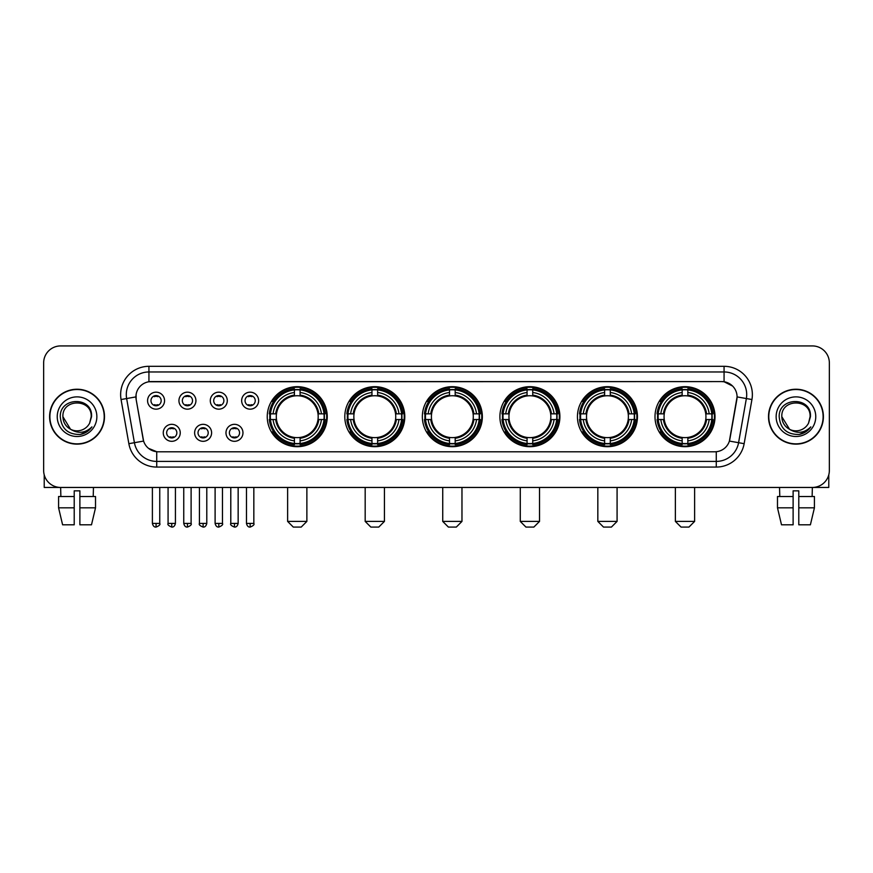 <?xml version="1.0" encoding="UTF-8"?>
<svg xmlns="http://www.w3.org/2000/svg" width="873" height="873" viewBox="0 0 873 873"><rect width="100%" height="100%" fill="white"/><g stroke="black" fill="none" stroke-linecap="round" stroke-linejoin="round"><path stroke-width="1.31" d="M577.446 416.683A29.998 29.998 0 0 0 607.455 446.692A29.998 29.998 0 0 0 637.454 416.683A29.998 29.998 0 0 0 607.455 386.684A29.998 29.998 0 0 0 577.446 416.683M344.802 416.683A29.998 29.998 0 0 0 374.801 446.692A29.998 29.998 0 0 0 404.799 416.683A29.998 29.998 0 0 0 374.801 386.684A29.998 29.998 0 0 0 344.802 416.683M422.346 416.683A29.998 29.998 0 0 0 452.345 446.692A29.998 29.998 0 0 0 482.354 416.683A29.998 29.998 0 0 0 452.345 386.684A29.998 29.998 0 0 0 422.346 416.683M499.902 416.683A29.998 29.998 0 0 0 529.9 446.692A29.998 29.998 0 0 0 559.899 416.683A29.998 29.998 0 0 0 529.9 386.684A29.998 29.998 0 0 0 499.902 416.683M655.001 416.683A29.998 29.998 0 0 0 684.999 446.692A29.998 29.998 0 0 0 715.009 416.683A29.998 29.998 0 0 0 684.999 386.684A29.998 29.998 0 0 0 655.001 416.683M267.247 416.683A29.998 29.998 0 0 0 297.246 446.692A29.998 29.998 0 0 0 327.244 416.683A29.998 29.998 0 0 0 297.246 386.684A29.998 29.998 0 0 0 267.247 416.683M211.604 432.822A8.49 8.49 0 0 1 203.114 441.312A8.49 8.49 0 0 1 194.624 432.822A8.49 8.49 0 0 1 203.114 424.333A8.49 8.49 0 0 1 211.604 432.822M198.018 432.822A5.096 5.096 0 0 0 203.114 437.919A5.096 5.096 0 0 0 208.211 432.822A5.096 5.096 0 0 0 203.114 427.726A5.096 5.096 0 0 0 198.018 432.822M242.967 432.822A8.49 8.49 0 0 1 234.466 441.312A8.49 8.49 0 0 1 225.976 432.822A8.49 8.49 0 0 1 234.466 424.333A8.49 8.49 0 0 1 242.967 432.822M229.381 432.822A5.096 5.096 0 0 0 234.466 437.919A5.096 5.096 0 0 0 239.562 432.822A5.096 5.096 0 0 0 234.466 427.726A5.096 5.096 0 0 0 229.381 432.822M180.242 432.822A8.49 8.49 0 0 1 171.752 441.312A8.49 8.49 0 0 1 163.262 432.822A8.49 8.49 0 0 1 171.752 424.333A8.49 8.49 0 0 1 180.242 432.822M166.656 432.822A5.096 5.096 0 0 0 171.752 437.919A5.096 5.096 0 0 0 176.848 432.822A5.096 5.096 0 0 0 171.752 427.726A5.096 5.096 0 0 0 166.656 432.822M195.923 400.663A8.49 8.49 0 0 1 187.433 409.164A8.49 8.49 0 0 1 178.943 400.663A8.49 8.49 0 0 1 187.433 392.173A8.49 8.49 0 0 1 195.923 400.663M182.337 400.663A5.096 5.096 0 0 0 187.433 405.759A5.096 5.096 0 0 0 192.529 400.663A5.096 5.096 0 0 0 187.433 395.578A5.096 5.096 0 0 0 182.337 400.663M227.286 400.663A8.49 8.49 0 0 1 218.796 409.164A8.49 8.49 0 0 1 210.295 400.663A8.49 8.49 0 0 1 218.796 392.173A8.49 8.49 0 0 1 227.286 400.663M213.699 400.663A5.096 5.096 0 0 0 218.796 405.759A5.096 5.096 0 0 0 223.881 400.663A5.096 5.096 0 0 0 218.796 395.578A5.096 5.096 0 0 0 213.699 400.663M258.637 400.663A8.49 8.49 0 0 1 250.147 409.164A8.49 8.49 0 0 1 241.657 400.663A8.49 8.49 0 0 1 250.147 392.173A8.49 8.49 0 0 1 258.637 400.663M245.051 400.663A5.096 5.096 0 0 0 250.147 405.759A5.096 5.096 0 0 0 255.243 400.663A5.096 5.096 0 0 0 250.147 395.578A5.096 5.096 0 0 0 245.051 400.663M164.561 400.663A8.49 8.49 0 0 1 156.071 409.164A8.49 8.49 0 0 1 147.581 400.663A8.49 8.49 0 0 1 156.071 392.173A8.49 8.49 0 0 1 164.561 400.663M150.974 400.663A5.096 5.096 0 0 0 156.071 405.759A5.096 5.096 0 0 0 161.167 400.663A5.096 5.096 0 0 0 156.071 395.578A5.096 5.096 0 0 0 150.974 400.663M128.855 443.68L121.063 399.528A28.307 28.307 0 0 1 148.934 366.311L724.066 366.311A28.307 28.307 0 0 1 751.937 399.528L744.145 443.68A28.307 28.307 0 0 1 716.275 467.066L156.725 467.066A28.307 28.307 0 0 1 128.855 443.68L134.42 442.698L126.64 398.546A22.643 22.643 0 0 1 148.934 371.963L724.066 371.963A22.643 22.643 0 0 1 746.36 398.546L738.58 442.698A22.643 22.643 0 0 1 716.275 461.402L156.725 461.402A22.643 22.643 0 0 1 134.42 442.698L143.608 441.072L136.155 399.528A15.288 15.288 0 0 1 151.204 381.588L721.796 381.588A15.288 15.288 0 0 1 736.845 399.528L729.861 439.152A15.288 15.288 0 0 1 714.812 451.788L158.188 451.788A15.288 15.288 0 0 1 143.139 439.152L136.155 399.528L136.09 394.607M269.943 419.52A27.456 27.456 0 0 1 269.943 413.857M657.696 419.52A27.456 27.456 0 0 1 657.696 413.857M502.597 419.52A27.456 27.456 0 0 1 502.597 413.857M425.042 419.52A27.456 27.456 0 0 1 425.042 413.857M347.487 419.52A27.456 27.456 0 0 1 347.487 413.857M580.141 419.52A27.456 27.456 0 0 1 580.141 413.857M49.597 416.683A27.456 27.456 0 0 0 77.053 444.139A27.456 27.456 0 0 0 104.498 416.683A27.456 27.456 0 0 0 77.053 389.238A27.456 27.456 0 0 0 49.597 416.683M768.502 416.683A27.456 27.456 0 0 0 795.947 444.139A27.456 27.456 0 0 0 823.403 416.683A27.456 27.456 0 0 0 795.947 389.238A27.456 27.456 0 0 0 768.502 416.683M148.934 366.311L148.934 381.763L721.796 381.588L724.066 381.763L732.6 386.062M714.812 451.788L158.188 451.788M156.725 467.066L156.725 451.712L148.563 448.373M751.937 399.528L737.085 396.909L729.392 441.072L744.145 443.68M829.35 362.906A16.98 16.98 0 0 0 812.37 345.926L60.63 345.926A16.98 16.98 0 0 0 43.65 362.906L43.65 470.46A16.98 16.98 0 0 0 60.63 487.45L812.37 487.45A16.98 16.98 0 0 0 829.35 470.46L829.35 362.906L829.35 470.46M43.65 362.906L43.65 470.46M812.37 345.926L60.63 345.926M60.881 496.508L60.63 487.45L812.37 487.45L812.119 496.508M104.214 416.683A27.172 27.172 0 0 0 77.053 389.522A27.172 27.172 0 0 0 49.881 416.683A27.172 27.172 0 0 0 77.053 443.855A27.172 27.172 0 0 0 104.214 416.683M70.506 429.232L62.9 416.683C62.027 398.426 92.069 398.426 91.196 416.683L89.646 423.132L91.545 416.683C92.942 396.255 59.659 396.757 60.281 416.683C61.405 428.73 68.039 434.645 80.185 434.459C85.128 433.499 89.046 430.978 91.938 426.875C85.412 433.15 78.33 433.968 70.691 429.33A14.154 14.154 0 0 0 89.646 423.132L91.196 416.879M70.691 429.33C65.748 426.602 63.151 422.39 62.9 416.683M57.236 416.683A19.817 19.817 0 0 0 77.053 436.5A19.817 19.817 0 0 0 96.859 416.683A19.817 19.817 0 0 0 77.053 396.877A19.817 19.817 0 0 0 57.236 416.683M91.894 426.93L86.885 431.819M86.765 431.895L80.272 434.438M44.217 474.814L44.217 487.45L109.878 487.45M58.578 496.508L58.578 507.824L62.605 524.804L58.578 507.824L58.578 496.508L74.216 496.508L74.216 490.844L79.88 490.844L79.88 496.508L95.517 496.508L95.517 507.824L91.49 524.804L95.517 507.824L79.88 507.824L79.88 496.508L79.88 524.804L91.49 524.804M93.466 487.45L93.215 496.508M74.216 496.508L74.216 524.804L62.605 524.804M58.578 507.824L74.216 507.824M823.119 416.683A27.172 27.172 0 0 0 795.947 389.522A27.172 27.172 0 0 0 768.786 416.683A27.172 27.172 0 0 0 795.947 443.855A27.172 27.172 0 0 0 823.119 416.683M810.1 416.879L808.551 423.132L810.45 416.683C811.846 396.255 778.563 396.757 779.185 416.683C780.309 428.73 786.944 434.645 799.09 434.459C804.033 433.499 807.951 430.978 810.842 426.875C804.317 433.15 797.235 433.968 789.596 429.33L781.804 416.683C780.931 398.426 810.973 398.426 810.1 416.683L808.551 423.132A14.154 14.154 0 0 1 789.596 429.33C784.652 426.602 782.055 422.39 781.804 416.683M776.141 416.683A19.817 19.817 0 0 0 795.947 436.5A19.817 19.817 0 0 0 815.764 416.683A19.817 19.817 0 0 0 795.947 396.877A19.817 19.817 0 0 0 776.141 416.683M810.799 426.93L805.79 431.819M805.67 431.895L799.177 434.438M301.207 527.074L293.284 527.074L287.621 521.41L306.87 521.41L301.207 527.074M300.083 443.484L300.083 444.619A28.078 28.078 0 0 0 325.182 419.52L324.047 419.52A26.943 26.943 0 0 1 300.083 443.484L300.083 440.865A24.346 24.346 0 0 0 321.428 419.52L318.001 419.52A20.941 20.941 0 0 0 300.083 395.938L300.083 389.893A26.943 26.943 0 0 1 324.047 413.857L325.182 413.857A28.078 28.078 0 0 0 300.083 388.758L300.083 389.893M270.455 419.52L269.31 419.52A28.078 28.078 0 0 0 294.419 444.619L294.419 443.484A26.943 26.943 0 0 1 270.455 419.52L273.074 419.52A24.346 24.346 0 0 0 294.419 440.865L294.419 437.438A20.941 20.941 0 0 0 318.001 419.52L318.841 419.52A21.77 21.77 0 0 1 300.083 438.279L300.083 440.865M294.419 389.893L294.419 388.758A28.078 28.078 0 0 0 269.31 413.857L270.455 413.857A26.943 26.943 0 0 1 294.419 389.893L294.419 392.512A24.346 24.346 0 0 0 273.074 413.857L276.49 413.857A20.941 20.941 0 0 0 294.419 437.438L294.419 438.279A21.77 21.77 0 0 1 275.661 419.52L273.074 419.52M270.51 419.52A26.888 26.888 0 0 1 270.51 413.857M300.083 389.947A26.888 26.888 0 0 0 294.419 389.947M323.981 413.857A26.888 26.888 0 0 1 323.981 419.52M324.047 413.857L321.428 413.857A24.346 24.346 0 0 0 300.083 392.512M321.428 419.52L324.047 419.52M294.419 440.865L294.419 443.484M318.001 413.857L321.428 413.857M300.083 437.471L300.083 438.279M294.419 437.438A20.941 20.941 0 0 1 276.49 419.52L275.661 419.52M300.083 443.429A26.888 26.888 0 0 1 294.419 443.429M273.074 413.857L270.455 413.857M294.419 395.895L294.419 392.512M300.083 395.938A20.941 20.941 0 0 0 276.49 413.857L275.661 413.857A21.77 21.77 0 0 1 294.419 395.098M300.083 395.906L300.083 395.098A21.77 21.77 0 0 1 318.841 413.857M273.696 401.405L272.092 401.405A29.431 29.431 0 0 1 326.688 416.683A29.431 29.431 0 0 1 272.092 431.971L273.696 431.971M378.762 527.074L370.839 527.074L365.176 521.41L384.426 521.41L378.762 527.074M377.627 443.484L377.627 444.619A28.078 28.078 0 0 0 402.737 419.52L401.591 419.52A26.943 26.943 0 0 1 377.627 443.484L377.627 440.865A24.346 24.346 0 0 0 398.972 419.52L395.556 419.52A20.941 20.941 0 0 0 377.627 395.938L377.627 389.893A26.943 26.943 0 0 1 401.591 413.857L402.737 413.857A28.078 28.078 0 0 0 377.627 388.758L377.627 389.893M348 419.52L346.865 419.52A28.078 28.078 0 0 0 371.963 444.619L371.963 443.484A26.943 26.943 0 0 1 348 419.52L350.619 419.52A24.346 24.346 0 0 0 371.963 440.865L371.963 437.438A20.941 20.941 0 0 0 395.556 419.52L396.386 419.52A21.77 21.77 0 0 1 377.627 438.279L377.627 440.865M371.963 389.893L371.963 388.758A28.078 28.078 0 0 0 346.865 413.857L348 413.857A26.943 26.943 0 0 1 371.963 389.893L371.963 392.512A24.346 24.346 0 0 0 350.619 413.857L354.045 413.857A20.941 20.941 0 0 0 371.963 437.438L371.963 438.279A21.77 21.77 0 0 1 353.205 419.52L350.619 419.52M348.065 419.52A26.888 26.888 0 0 1 348.065 413.857M377.627 389.947A26.888 26.888 0 0 0 371.963 389.947M401.536 413.857A26.888 26.888 0 0 1 401.536 419.52M401.591 413.857L398.972 413.857A24.346 24.346 0 0 0 377.627 392.512M398.972 419.52L401.591 419.52M371.963 440.865L371.963 443.484M395.556 413.857L398.972 413.857M377.627 437.471L377.627 438.279M371.963 437.438A20.941 20.941 0 0 1 354.045 419.52L353.205 419.52M377.627 443.429A26.888 26.888 0 0 1 371.963 443.429M350.619 413.857L348 413.857M371.963 395.895L371.963 392.512M377.627 395.938A20.941 20.941 0 0 0 354.045 413.857L353.205 413.857A21.77 21.77 0 0 1 371.963 395.098M377.627 395.906L377.627 395.098A21.77 21.77 0 0 1 396.386 413.857M351.252 401.405L349.647 401.405A29.431 29.431 0 0 1 404.232 416.683A29.431 29.431 0 0 1 349.647 431.971L351.252 431.971M456.317 527.074L448.384 527.074L442.731 521.41L461.97 521.41L456.317 527.074M455.182 443.484L455.182 444.619A28.078 28.078 0 0 0 480.281 419.52L479.146 419.52A26.943 26.943 0 0 1 455.182 443.484L455.182 440.865A24.346 24.346 0 0 0 476.527 419.52L473.101 419.52A20.941 20.941 0 0 0 455.182 395.938L455.182 389.893A26.943 26.943 0 0 1 479.146 413.857L480.281 413.857A28.078 28.078 0 0 0 455.182 388.758L455.182 389.893M425.555 419.52L424.42 419.52A28.078 28.078 0 0 0 449.519 444.619L449.519 443.484A26.943 26.943 0 0 1 425.555 419.52L428.174 419.52A24.346 24.346 0 0 0 449.519 440.865L449.519 437.438A20.941 20.941 0 0 0 473.101 419.52L473.941 419.52A21.77 21.77 0 0 1 455.182 438.279L455.182 440.865M449.519 389.893L449.519 388.758A28.078 28.078 0 0 0 424.42 413.857L425.555 413.857A26.943 26.943 0 0 1 449.519 389.893L449.519 392.512A24.346 24.346 0 0 0 428.174 413.857L431.6 413.857A20.941 20.941 0 0 0 449.519 437.438L449.519 438.279A21.77 21.77 0 0 1 430.76 419.52L428.174 419.52M425.609 419.52A26.888 26.888 0 0 1 425.609 413.857M455.182 389.947A26.888 26.888 0 0 0 449.519 389.947M479.091 413.857A26.888 26.888 0 0 1 479.091 419.52M479.146 413.857L476.527 413.857A24.346 24.346 0 0 0 455.182 392.512M476.527 419.52L479.146 419.52M449.519 440.865L449.519 443.484M473.101 413.857L476.527 413.857M455.182 437.471L455.182 438.279M449.519 437.438A20.941 20.941 0 0 1 431.6 419.52L430.76 419.52M455.182 443.429A26.888 26.888 0 0 1 449.519 443.429M428.174 413.857L425.555 413.857M449.519 395.895L449.519 392.512M455.182 395.938A20.941 20.941 0 0 0 431.6 413.857L430.76 413.857A21.77 21.77 0 0 1 449.519 395.098M455.182 395.906L455.182 395.098A21.77 21.77 0 0 1 473.941 413.857M428.796 401.405L427.192 401.405A29.431 29.431 0 0 1 481.787 416.683A29.431 29.431 0 0 1 427.192 431.971L428.796 431.971M533.861 527.074L525.939 527.074L520.275 521.41L539.525 521.41L533.861 527.074M532.726 443.484L532.726 444.619A28.078 28.078 0 0 0 557.836 419.52L556.701 419.52A26.943 26.943 0 0 1 532.726 443.484L532.726 440.865A24.346 24.346 0 0 0 554.071 419.52L550.656 419.52A20.941 20.941 0 0 0 532.726 395.938L532.726 389.893A26.943 26.943 0 0 1 556.701 413.857L557.836 413.857A28.078 28.078 0 0 0 532.726 388.758L532.726 389.893M503.11 419.52L501.964 419.52A28.078 28.078 0 0 0 527.074 444.619L527.074 443.484A26.943 26.943 0 0 1 503.11 419.52L505.729 419.52A24.346 24.346 0 0 0 527.074 440.865L527.074 437.438A20.941 20.941 0 0 0 550.656 419.52L551.485 419.52A21.77 21.77 0 0 1 532.726 438.279L532.726 440.865M527.074 389.893L527.074 388.758A28.078 28.078 0 0 0 501.964 413.857L503.11 413.857A26.943 26.943 0 0 1 527.074 389.893L527.074 392.512A24.346 24.346 0 0 0 505.729 413.857L509.145 413.857A20.941 20.941 0 0 0 527.074 437.438L527.074 438.279A21.77 21.77 0 0 1 508.315 419.52L505.729 419.52M503.164 419.52A26.888 26.888 0 0 1 503.164 413.857M532.726 389.947A26.888 26.888 0 0 0 527.074 389.947M556.636 413.857A26.888 26.888 0 0 1 556.636 419.52M556.701 413.857L554.071 413.857A24.346 24.346 0 0 0 532.726 392.512M554.071 419.52L556.701 419.52M527.074 440.865L527.074 443.484M550.656 413.857L554.071 413.857M532.726 437.471L532.726 438.279M527.074 437.438A20.941 20.941 0 0 1 509.145 419.52L508.315 419.52M532.726 443.429A26.888 26.888 0 0 1 527.074 443.429M505.729 413.857L503.11 413.857M527.074 395.895L527.074 392.512M532.726 395.938A20.941 20.941 0 0 0 509.145 413.857L508.315 413.857A21.77 21.77 0 0 1 527.074 395.098M532.726 395.906L532.726 395.098A21.77 21.77 0 0 1 551.485 413.857M506.351 401.405L504.747 401.405A29.431 29.431 0 0 1 559.331 416.683A29.431 29.431 0 0 1 504.747 431.971L506.351 431.971M611.416 527.074L603.494 527.074L597.83 521.41L617.08 521.41L611.416 527.074M610.282 443.484L610.282 444.619A28.078 28.078 0 0 0 635.391 419.52L634.245 419.52A26.943 26.943 0 0 1 610.282 443.484L610.282 440.865A24.346 24.346 0 0 0 631.626 419.52L628.2 419.52A20.941 20.941 0 0 0 610.282 395.938L610.282 389.893A26.943 26.943 0 0 1 634.245 413.857L635.391 413.857A28.078 28.078 0 0 0 610.282 388.758L610.282 389.893M580.654 419.52L579.519 419.52A28.078 28.078 0 0 0 604.618 444.619L604.618 443.484A26.943 26.943 0 0 1 580.654 419.52L583.273 419.52A24.346 24.346 0 0 0 604.618 440.865L604.618 437.438A20.941 20.941 0 0 0 628.2 419.52L629.04 419.52A21.77 21.77 0 0 1 610.282 438.279L610.282 440.865M604.618 389.893L604.618 388.758A28.078 28.078 0 0 0 579.519 413.857L580.654 413.857A26.943 26.943 0 0 1 604.618 389.893L604.618 392.512A24.346 24.346 0 0 0 583.273 413.857L586.7 413.857A20.941 20.941 0 0 0 604.618 437.438L604.618 438.279A21.77 21.77 0 0 1 585.859 419.52L583.273 419.52M580.709 419.52A26.888 26.888 0 0 1 580.709 413.857M610.282 389.947A26.888 26.888 0 0 0 604.618 389.947M634.191 413.857A26.888 26.888 0 0 1 634.191 419.52M634.245 413.857L631.626 413.857A24.346 24.346 0 0 0 610.282 392.512M631.626 419.52L634.245 419.52M604.618 440.865L604.618 443.484M628.2 413.857L631.626 413.857M610.282 437.471L610.282 438.279M604.618 437.438A20.941 20.941 0 0 1 586.7 419.52L585.859 419.52M610.282 443.429A26.888 26.888 0 0 1 604.618 443.429M583.273 413.857L580.654 413.857M604.618 395.895L604.618 392.512M610.282 395.938A20.941 20.941 0 0 0 586.7 413.857L585.859 413.857A21.77 21.77 0 0 1 604.618 395.098M610.282 395.906L610.282 395.098A21.77 21.77 0 0 1 629.04 413.857M583.895 401.405L582.291 401.405A29.431 29.431 0 0 1 636.886 416.683A29.431 29.431 0 0 1 582.291 431.971L583.895 431.971M688.961 527.074L681.038 527.074L675.375 521.41L694.624 521.41L688.961 527.074M687.837 443.484L687.837 444.619A28.078 28.078 0 0 0 712.935 419.52L711.801 419.52A26.943 26.943 0 0 1 687.837 443.484L687.837 440.865A24.346 24.346 0 0 0 709.182 419.52L705.755 419.52A20.941 20.941 0 0 0 687.837 395.938L687.837 389.893A26.943 26.943 0 0 1 711.801 413.857L712.935 413.857A28.078 28.078 0 0 0 687.837 388.758L687.837 389.893M658.209 419.52L657.074 419.52A28.078 28.078 0 0 0 682.173 444.619L682.173 443.484A26.943 26.943 0 0 1 658.209 419.52L660.828 419.52A24.346 24.346 0 0 0 682.173 440.865L682.173 437.438A20.941 20.941 0 0 0 705.755 419.52L706.595 419.52A21.77 21.77 0 0 1 687.837 438.279L687.837 440.865M682.173 389.893L682.173 388.758A28.078 28.078 0 0 0 657.074 413.857L658.209 413.857A26.943 26.943 0 0 1 682.173 389.893L682.173 392.512A24.346 24.346 0 0 0 660.828 413.857L664.255 413.857A20.941 20.941 0 0 0 682.173 437.438L682.173 438.279A21.77 21.77 0 0 1 663.415 419.52L660.828 419.52M658.264 419.52A26.888 26.888 0 0 1 658.264 413.857M687.837 389.947A26.888 26.888 0 0 0 682.173 389.947M711.746 413.857A26.888 26.888 0 0 1 711.746 419.52M711.801 413.857L709.182 413.857A24.346 24.346 0 0 0 687.837 392.512M709.182 419.52L711.801 419.52M682.173 440.865L682.173 443.484M705.755 413.857L709.182 413.857M687.837 437.471L687.837 438.279M682.173 437.438A20.941 20.941 0 0 1 664.255 419.52L663.415 419.52M687.837 443.429A26.888 26.888 0 0 1 682.173 443.429M660.828 413.857L658.209 413.857M682.173 395.895L682.173 392.512M687.837 395.938A20.941 20.941 0 0 0 664.255 413.857L663.415 413.857A21.77 21.77 0 0 1 682.173 395.098M687.837 395.906L687.837 395.098A21.77 21.77 0 0 1 706.595 413.857M661.45 401.405L659.846 401.405A29.431 29.431 0 0 1 714.441 416.683A29.431 29.431 0 0 1 659.846 431.971L661.45 431.971M154.368 405.476L154.368 404.668A4.343 4.343 0 0 0 157.773 404.668L157.773 405.476M157.773 395.862L157.773 396.669A4.343 4.343 0 0 0 154.368 396.669L154.368 395.862M185.731 405.476L185.731 404.668A4.343 4.343 0 0 0 189.125 404.668L189.125 405.476M189.125 395.862L189.125 396.669A4.343 4.343 0 0 0 185.731 396.669L185.731 395.862M217.093 405.476L217.093 404.668A4.343 4.343 0 0 0 220.487 404.668L220.487 405.476M220.487 395.862L220.487 396.669A4.343 4.343 0 0 0 217.093 396.669L217.093 395.862M248.456 405.476L248.456 404.668A4.343 4.343 0 0 0 251.85 404.668L251.85 405.476M251.85 395.862L251.85 396.669A4.343 4.343 0 0 0 248.456 396.669L248.456 395.862M170.049 437.624L170.049 436.816A4.343 4.343 0 0 0 173.454 436.816L173.454 437.624M173.454 428.021L173.454 428.829A4.343 4.343 0 0 0 170.049 428.829L170.049 428.021M201.412 437.624L201.412 436.816A4.343 4.343 0 0 0 204.806 436.816L204.806 437.624M204.806 428.021L204.806 428.829A4.343 4.343 0 0 0 201.412 428.829L201.412 428.021M232.775 437.624L232.775 436.816A4.343 4.343 0 0 0 236.168 436.816L236.168 437.624M236.168 428.021L236.168 428.829A4.343 4.343 0 0 0 232.775 428.829L232.775 428.021M828.783 474.814L828.783 487.45L763.122 487.45M793.12 496.508L793.12 507.824L777.483 507.824L781.51 524.804L777.483 507.824L777.483 496.508L793.12 496.508L793.12 490.844L798.784 490.844L798.784 496.508L814.422 496.508L814.422 507.824L810.395 524.804L814.422 507.824L798.784 507.824L798.784 496.508M793.12 507.824L793.12 524.804L781.51 524.804M810.395 524.804L798.784 524.804L798.784 507.824M779.534 487.45L779.785 496.508M724.066 366.311L724.066 381.763M121.063 399.528L126.64 398.546A22.643 22.643 0 0 1 126.29 394.607M126.64 398.546L135.915 396.909M716.275 451.712L716.275 467.066M300.083 437.438A20.941 20.941 0 0 0 318.001 419.52M294.419 443.68A27.139 27.139 0 0 0 300.083 443.68M324.243 419.52A27.139 27.139 0 0 0 324.243 413.857M300.083 389.696A27.139 27.139 0 0 0 294.419 389.696M377.627 437.438A20.941 20.941 0 0 0 395.556 419.52M371.963 443.68A27.139 27.139 0 0 0 377.627 443.68M401.787 419.52A27.139 27.139 0 0 0 401.787 413.857M377.627 389.696A27.139 27.139 0 0 0 371.963 389.696M455.182 437.438A20.941 20.941 0 0 0 473.101 419.52M449.519 443.68A27.139 27.139 0 0 0 455.182 443.68M479.342 419.52A27.139 27.139 0 0 0 479.342 413.857M455.182 389.696A27.139 27.139 0 0 0 449.519 389.696M532.726 437.438A20.941 20.941 0 0 0 550.656 419.52M527.074 443.68A27.139 27.139 0 0 0 532.726 443.68M556.898 419.52A27.139 27.139 0 0 0 556.898 413.857M532.726 389.696A27.139 27.139 0 0 0 527.074 389.696M610.282 437.438A20.941 20.941 0 0 0 628.2 419.52M604.618 443.68A27.139 27.139 0 0 0 610.282 443.68M634.442 419.52A27.139 27.139 0 0 0 634.442 413.857M610.282 389.696A27.139 27.139 0 0 0 604.618 389.696M687.837 437.438A20.941 20.941 0 0 0 705.755 419.52M682.173 443.68A27.139 27.139 0 0 0 687.837 443.68M711.997 419.52A27.139 27.139 0 0 0 711.997 413.857M687.837 389.696A27.139 27.139 0 0 0 682.173 389.696M156.071 523.396L152.393 523.396C153.037 526.015 154.259 527.237 156.071 527.074L156.071 523.396L159.748 523.396L159.748 487.45M187.433 523.396L183.756 523.396C184.389 526.015 185.622 527.237 187.433 527.074L187.433 523.396L191.111 523.396L191.111 487.45M218.796 523.396L215.107 523.396C215.751 526.015 216.984 527.237 218.796 527.074L218.796 523.396L222.473 523.396L222.473 487.45M250.147 523.396L246.47 523.396C247.114 526.015 248.336 527.237 250.147 527.074L250.147 523.396L253.836 523.396L253.836 487.45M171.752 523.396L168.074 523.396C167.321 524.564 168.554 525.797 171.752 527.074L171.752 523.396L175.429 523.396L175.429 487.45M203.114 523.396L199.437 523.396C198.684 524.564 199.906 525.797 203.114 527.074L203.114 523.396L206.792 523.396L206.792 487.45M234.466 523.396L230.788 523.396C230.046 524.564 231.269 525.797 234.466 527.074L234.466 523.396L238.154 523.396L238.154 487.45M306.87 487.45L306.87 521.41M287.621 487.45L287.621 521.41M384.426 487.45L384.426 521.41M365.176 487.45L365.176 521.41M461.97 487.45L461.97 521.41M442.731 487.45L442.731 521.41M539.525 487.45L539.525 521.41M520.275 487.45L520.275 521.41M617.08 487.45L617.08 521.41M597.83 487.45L597.83 521.41M694.624 487.45L694.624 521.41M675.375 487.45L675.375 521.41M152.393 523.396L152.393 487.45M159.748 523.396C160.501 524.564 159.268 525.797 156.071 527.074M183.756 523.396L183.756 487.45M191.111 523.396C191.853 524.564 190.63 525.797 187.433 527.074M215.107 523.396L215.107 487.45M222.473 523.396C223.215 524.564 221.993 525.797 218.796 527.074M246.47 523.396L246.47 487.45M253.836 523.396C254.578 524.564 253.356 525.797 250.147 527.074M168.074 523.396L168.074 487.45M175.429 523.396C174.786 526.015 173.563 527.237 171.752 527.074M199.437 523.396L199.437 487.45M206.792 523.396C206.148 526.015 204.926 527.237 203.114 527.074M230.788 523.396L230.788 487.45M238.154 523.396C237.511 526.015 236.277 527.237 234.466 527.074"/></g></svg>
